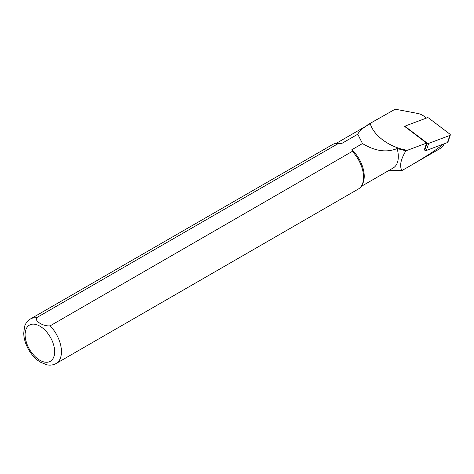 <?xml version="1.0" encoding="UTF-8"?>
<svg xmlns="http://www.w3.org/2000/svg" width="474" height="474" viewBox="0 0 474 474"><rect width="100%" height="100%" fill="white"/><g stroke="black" fill="none" stroke-linecap="round" stroke-linejoin="round"><path stroke-width="0.71" d="M405.543 126.191L404.731 126.493L426.576 143.083L424.319 149.861L424.728 150.169A1.286 0.818 18.4 0 0 426.333 150.477L447.509 142.532A1.286 0.818 18.4 0 0 447.93 142.141L450.3 135.031A1.286 0.818 18.4 0 0 449.885 134.136L428.763 118.097A1.286 0.818 18.4 0 0 427.163 117.795L405.981 125.74A1.286 0.818 18.4 0 0 405.56 126.131A1.286 0.818 18.4 0 0 405.981 127.026L427.098 143.065A1.286 0.818 18.4 0 0 428.697 143.367L449.879 135.422A1.286 0.818 18.4 0 0 450.3 135.031M426.387 118.085L423.75 116.083A9.64 6.126 18.4 0 0 417.724 113.452L395.197 109.18L368.322 124.449A25.223 14.564 -120 0 0 366.473 125.888M388.502 170.681L401.887 170.587C399.363 165.876 400.714 159.288 405.94 150.809L407.379 150.282C389.936 147.639 373.346 135.57 370.206 123.4L377.138 119.359M407.385 150.282L426.576 143.083M401.887 170.587L407.427 167.411C425.439 157.001 437.336 149.257 443.125 144.179M443.954 143.865L443.291 145.714L440.044 148.581L407.427 167.411M46.683 364.773C50.084 365.519 53.236 365.093 56.133 363.499L358.261 189.073A25.709 14.842 -120 0 0 361.781 185.375A25.709 14.842 -120 0 0 352.312 151.378L50.191 325.81C43.762 326.604 35.04 321.597 36.374 317.835L338.501 143.403A25.709 14.842 -120 0 0 337.512 143.344A25.709 14.842 -120 0 0 332.552 144.546L30.431 318.972C25.809 322.03 24.909 325.638 24.654 326.361L23.7 333.287C24.079 344.414 31.166 355.66 38.104 360.619L40.557 362.225L46.926 364.82M361.781 185.375L362.486 184.096A24.903 14.38 -120 0 0 351.856 149.707L352.312 151.378M37.748 360.347L38.098 360.625M338.501 143.403L341.393 143.669A24.903 14.38 -120 0 0 338.975 143.373L337.512 143.344M361.046 186.537L393.159 167.992A24.903 14.38 -120 0 0 397.123 148.552C386.648 152.835 375.106 151.176 362.491 143.569L351.856 149.707M341.393 143.669L357.757 134.219C359.476 130.788 363.291 127.512 369.199 124.389A24.903 14.38 -120 0 0 368.257 124.858L336.143 143.397M405.94 150.809L397.123 148.552M369.199 124.389L369.139 124.034A25.223 14.564 -120 0 0 368.322 124.449M362.491 143.569L357.757 134.219M370.206 123.4L369.139 124.034M56.133 363.499A25.709 14.842 -120 0 0 50.191 325.81M39.875 360.258A20.886 12.057 -120 0 0 52.667 342.062A20.886 12.057 -120 0 0 27.083 327.291A20.886 12.057 -120 0 0 39.875 360.258M36.374 317.835A25.709 14.842 -120 0 0 30.431 318.972M405.981 127.026L405.868 127.358M427.098 143.065L424.728 150.169M428.697 143.367L426.333 150.477M449.879 135.422L447.509 142.532M443.812 144.629L444.085 143.818M405.3 126.925L405.56 126.131"/></g></svg>
